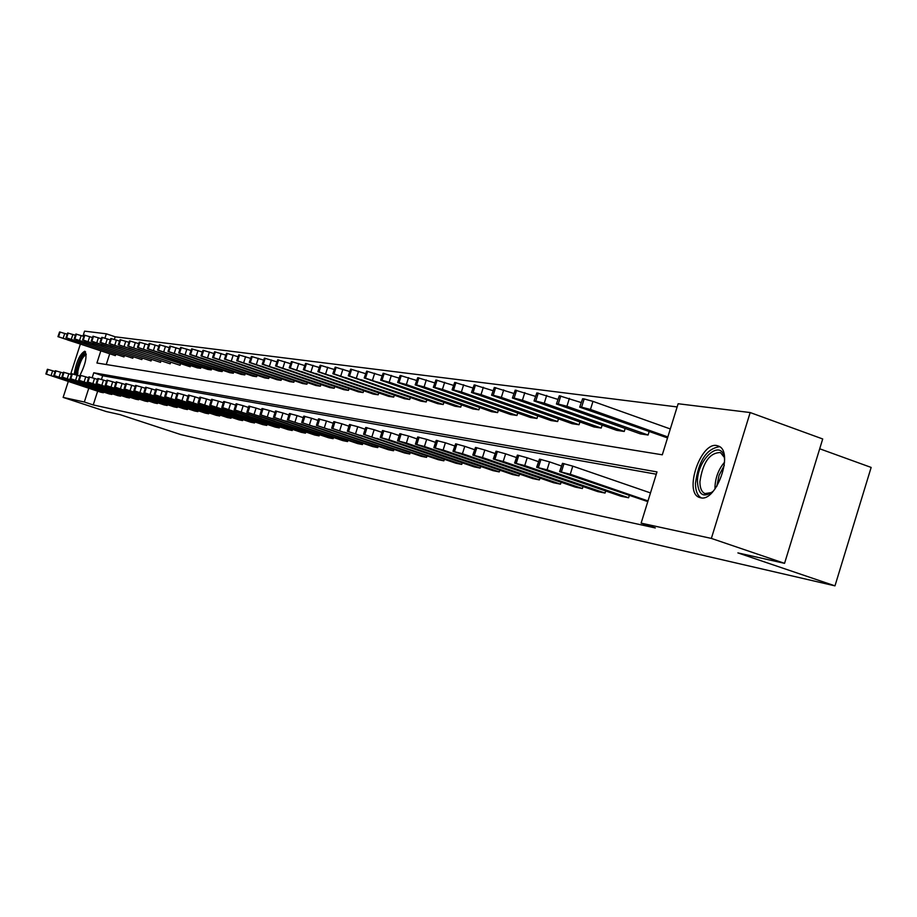 <?xml version="1.0" encoding="UTF-8"?>
<svg xmlns="http://www.w3.org/2000/svg" width="917" height="917" viewBox="0 0 917 917"><rect width="100%" height="100%" fill="white"/><g stroke="black" fill="none" stroke-linecap="round" stroke-linejoin="round"><path stroke-width="1.38" d="M700.634 497.782L699.373 497.415C683.589 492.498 700.577 441.856 716.762 445.559L718.699 446.155C734.07 451.817 716.395 502.31 700.634 497.782M74.185 374.319C76.283 361.779 79.79 354.077 84.708 351.234L84.891 351.28C87.367 356.083 85.59 364.347 79.573 376.062M819.695 448.78L871.15 467.429L834.974 585.86L180.408 434.463L120.07 414.644L106.246 411.55L63.135 397.405L68.282 381.483M82.954 336.092L84.559 331.14L106.338 333.811L104.951 338.109M677.147 406.942L115.198 336.814L106.338 333.811M100.721 351.211L96.915 363.006L662.303 454.809L678.133 403.744L750.175 412.547L711.363 538.417L641.121 523.137L656.996 471.911L93.763 372.772L92.181 377.689M711.363 538.417L784.562 563.336L822.709 438.968L750.175 412.547M70.598 374.319L80.295 344.322M629.257 495.638L628.592 497.771L620.958 496.235L536.663 467.257L547.071 469.836L628.592 497.771M583.006 486.56L582.398 488.532L575.291 487.11L493.312 458.993L503.215 461.492L582.398 488.532M539.964 478.112L539.391 479.923L532.777 478.605L452.987 451.324L462.443 453.732L539.391 479.923M499.799 470.226L499.272 471.911L493.082 470.673L415.39 444.172L424.433 446.499L499.272 471.911M462.237 462.833L461.744 464.403L455.955 463.245L380.257 437.489L388.911 439.736L461.744 464.403M427.024 455.909L426.565 457.365L421.132 456.276L347.337 431.231L426.565 457.365M393.966 449.399L393.531 450.763L388.418 449.743L316.445 425.35L393.531 450.763M362.845 443.266L362.444 444.55L357.63 443.587L287.399 419.837L362.444 444.55M333.524 437.489L333.135 438.681L328.595 437.776L260.015 414.633L333.135 438.681M305.831 432.022L305.464 433.156L301.177 432.297L234.179 409.727L305.464 433.156M279.639 426.852L279.295 427.918L275.238 427.104L209.752 405.085L279.295 427.918M254.823 421.958L254.502 422.966L250.65 422.187L186.632 400.695L254.502 422.966M231.29 417.315L230.992 418.255L227.336 417.533L164.705 396.522L230.992 418.255M208.938 412.891L208.652 413.796L205.179 413.097L143.877 392.568L208.652 413.796M187.687 408.695L187.412 409.544L184.099 408.879L124.082 388.819L187.412 409.544M167.433 404.695L167.181 405.497L164.028 404.867L105.237 385.232L167.181 405.497M148.141 400.878L147.889 401.646L144.886 401.038L87.287 381.827L147.889 401.646M129.721 397.233L129.48 397.967L126.615 397.382L70.151 378.572L129.48 397.967M112.115 393.748L111.897 394.448L109.146 393.897L53.782 375.466L111.897 394.448M656.285 474.204L102.647 375.729L101.455 379.432M97.649 391.192L93.225 404.936L655.323 527.951L641.121 523.137M103.61 392.063L103.392 392.74L100.71 392.212L45.861 373.964L103.392 392.74M120.815 395.468L120.585 396.178L117.777 395.617L61.875 377.002L120.585 396.178M138.822 399.033L138.582 399.778L135.647 399.193L78.621 380.188L138.582 399.778M157.678 402.758L157.426 403.549L154.343 402.93L96.159 383.512L157.426 403.549M177.44 406.667L177.176 407.492L173.943 406.85L114.545 387.008L177.176 407.492M198.175 410.77L197.9 411.641L194.507 410.965L133.859 390.665L197.9 411.641M219.977 415.069L219.679 415.997L216.114 415.286L154.159 394.528L219.679 415.997M242.902 419.608L242.592 420.582L238.844 419.826L175.525 398.586L242.592 420.582M267.065 424.376L266.732 425.408L262.778 424.617L198.038 402.861L266.732 425.408M292.546 429.408L292.202 430.497L288.03 429.66L221.799 407.366L292.202 430.497M319.483 434.715L319.105 435.884L314.691 435.002L246.914 412.146L319.105 435.884M347.967 440.332L347.577 441.57L342.901 440.641L273.507 417.189L347.577 441.57M378.171 446.281L377.758 447.611L372.795 446.613L301.704 422.554L377.758 447.611M410.243 452.597L409.796 454.018L404.523 452.964L331.656 428.25L409.796 454.018M444.344 459.314L443.874 460.827L438.269 459.704L363.533 434.303L443.874 460.827M480.703 466.466L480.199 468.094L474.215 466.891L397.531 440.768L406.38 443.06L480.199 468.094M519.538 474.1L518.988 475.854L512.592 474.57L433.867 447.679L443.117 450.052L518.988 475.854M561.101 482.262L560.516 484.153L553.662 482.778L472.782 455.096L482.468 457.549L560.516 484.153M605.713 491.019L605.071 493.059L597.712 491.592L514.586 463.051L524.742 465.584L605.071 493.059M647.792 501.61L559.588 471.613L570.259 474.249L648.01 500.934M784.562 563.336L737.887 552.894L834.974 585.86M93.225 404.936L84.33 402.013L63.135 397.405M88.766 388.258L84.33 402.013M115.198 336.814L114.373 339.37M109.581 354.203L106.257 364.519M667.542 437.925L579.704 407.148L582.639 398.746L584.163 398.941L592.978 401.382L670.316 428.961M556.837 403.675L566.924 406.277L648.078 435.025L640.33 433.867L556.436 403.996L559.313 395.766L581.149 402.529M648.078 435.025L649.03 431.93M534.416 400.66L544.251 403.205L624.225 431.471L616.763 430.36L534.026 400.958L536.846 392.9L557.88 399.388M624.225 431.471L625.153 428.503M512.809 397.76L522.415 400.248L601.231 428.044L594.044 426.978L512.431 398.024L515.194 390.138L535.459 396.373M601.231 428.044L602.125 425.19M491.97 394.952L501.347 397.393L579.051 424.743L572.105 423.7L491.592 395.204L494.32 387.467L513.852 393.473M579.051 424.743L579.911 421.992M471.854 392.247L481.012 394.642L557.639 421.545L550.922 420.548L471.487 392.476L474.169 384.899L493.014 390.676M557.639 421.545L558.464 418.909M452.425 389.645L461.389 391.983L536.949 418.461L530.462 417.499L452.081 389.851L454.706 382.412L472.908 387.983M536.949 418.461L537.74 415.917M433.661 387.112L442.43 389.416L516.947 415.481L510.677 414.553L433.317 387.318L435.907 380.005L453.491 385.381M516.947 415.481L517.715 413.028M415.516 384.682L424.09 386.928L497.61 412.604L491.546 411.699L415.183 384.865L417.716 377.689L434.715 382.87M497.61 412.604L498.355 410.243M397.967 382.32L406.357 384.532L478.892 409.807L473.023 408.936L397.646 382.492L400.133 375.443L416.582 380.452M478.892 409.807L479.614 407.538M380.968 380.028L389.186 382.206L460.77 407.114L455.084 406.265L380.658 380.188L383.111 373.265L399.021 378.113M460.77 407.114L461.469 404.913M364.519 377.815L443.22 404.5L437.707 403.675L364.221 377.964L366.628 371.167L382.034 375.844M443.22 404.5L443.897 402.368M348.575 375.683L426.21 401.967L420.869 401.165L348.288 375.821L350.661 369.127L365.585 373.655M426.21 401.967L426.863 399.904M333.123 373.597L409.716 399.503L404.535 398.735L332.848 373.735L335.175 367.144L349.652 371.534M409.716 399.503L410.346 397.519M318.142 371.591L393.714 397.118L388.693 396.373L317.867 371.706L320.159 365.23L334.201 369.471M393.714 397.118L394.321 395.193M303.596 369.631L378.182 394.803L373.311 394.081L303.332 369.746L305.59 363.373L319.208 367.488M378.182 394.803L378.778 392.946M289.485 367.728L363.109 392.556L358.364 391.846L289.233 367.843L291.446 361.562L304.673 365.551M363.109 392.556L363.682 390.757M275.776 365.894L348.46 390.378L343.852 389.691L275.536 365.986L277.713 359.808L290.551 363.682M348.46 390.378L349.01 388.625M262.457 364.095L334.224 388.258L329.753 387.582L262.216 364.198L264.371 358.111L276.842 361.86M334.224 388.258L334.762 386.561M249.516 362.364L320.388 386.195L316.033 385.541L249.286 362.444L251.407 356.449L263.534 360.094M320.388 386.195L320.916 384.544M236.93 360.668L306.931 384.189L302.702 383.558L236.712 360.748L238.798 354.845L250.582 358.375M306.931 384.189L307.436 382.595M224.688 359.017L293.841 382.24L289.715 381.621L224.47 359.097L226.533 353.274L237.996 356.713M293.841 382.24L294.334 380.681M212.778 357.424L281.095 380.337L277.083 379.741L212.572 357.492L214.589 351.75L225.754 355.097M281.095 380.337L281.576 378.836M201.178 355.865L268.692 378.492L264.784 377.907L200.983 355.934L202.978 350.271L213.844 353.515M268.692 378.492L269.151 377.025M189.888 354.34L256.611 376.681L252.794 376.119L189.693 354.409L191.664 348.827L202.244 351.99M256.611 376.681L257.058 375.259M178.895 352.862L244.828 374.927L241.125 374.377L178.7 352.93L180.638 347.417L190.954 350.489M244.828 374.927L245.275 373.551M168.166 351.429L233.354 373.219L229.743 372.68L167.994 351.486L169.897 346.041L179.95 349.045M233.354 373.219L233.789 371.878M157.724 350.019L222.166 371.557L218.647 371.03L157.552 350.076L159.432 344.712L169.232 347.623M222.166 371.557L222.59 370.25M147.534 348.655L211.254 369.929L207.815 369.413L147.362 348.701L149.219 343.405L158.779 346.248M211.254 369.929L211.667 368.657M137.596 347.314L200.617 368.336L197.258 367.843L137.435 347.36L139.269 342.133L148.588 344.907M200.617 368.336L201.006 367.098M127.899 346.007L190.22 366.789L127.738 346.053L129.549 340.895L138.65 343.6M190.22 366.789L190.61 365.585M118.442 344.735L180.087 365.287L118.282 344.781L120.07 339.68L128.942 342.316M180.087 365.287L180.466 364.106M109.203 343.497L170.184 363.808L109.054 343.543L110.819 338.499L119.485 341.067M170.184 363.808L170.551 362.662M100.182 342.282L160.509 362.364L100.033 342.328L101.776 337.341L110.235 339.852M160.509 362.364L160.876 361.241M91.368 341.101L151.064 360.954L91.23 341.135L92.949 336.218L101.214 338.671M151.064 360.954L151.42 359.865M82.759 339.943L141.837 359.579L82.622 339.978L84.318 335.118L92.399 337.513M141.837 359.579L142.181 358.513M74.346 338.809L132.805 358.238L74.208 338.843L75.882 334.04L83.779 336.379M132.805 358.238L133.148 357.194M66.116 337.708L123.99 356.919L65.99 337.731L67.64 332.986L75.366 335.267M123.99 356.919L124.311 355.899M58.069 336.619L115.359 355.636L57.943 336.654L59.582 331.954L67.136 334.189M115.359 355.636L115.68 354.638M102.647 375.729L93.763 372.772M55.043 371.568L52.636 370.766L51.123 375.443M55.57 377.208L68.041 381.174L55.628 377.013M45.873 373.941L47.375 369.299L52.636 370.766M57.954 336.619L59.582 331.954M67.617 339.955L80.077 343.932L67.709 339.68M63.147 373.07L60.648 372.233L59.112 376.967M63.571 378.744L76.18 382.756L63.64 378.549M53.794 375.443L55.307 370.743L60.648 372.233M71.434 374.594L68.832 373.735L67.285 378.515M71.755 380.303L84.502 384.372L71.824 380.108M61.875 376.979L63.411 372.233L68.832 373.735M66.001 337.697L67.64 332.986M75.756 341.078L88.353 345.09L75.847 340.792M74.22 338.797L75.882 334.04M84.066 342.213L96.801 346.282L84.158 341.926M76.352 374.996L76.627 371.351C79.47 359.567 82.645 353.79 86.175 354.031M86.209 354.822L86.209 354.822C82.851 356.037 80.066 361.504 77.865 371.225L77.67 375.42M85.556 351.819C81.441 354.627 78.22 361.413 75.905 372.176L75.607 374.755M713.288 491.145C703.763 498.344 698.49 495.295 697.459 481.975C696.966 458.603 722.458 436.962 724.602 459.371M724.235 457.285L720.441 452.551C709.62 452.689 702.777 462.432 699.912 481.792C699.946 488.085 701.631 492.016 704.967 493.598L711.684 492.532M719.593 446.671C706.537 448.688 698.49 460.93 695.464 483.374C695.499 490.927 697.459 495.765 701.356 497.885M79.917 376.176L77.2 375.271L75.641 380.108M80.134 381.908L93.018 386.011L80.203 381.713M70.162 378.549L71.709 373.746L77.2 375.271M82.633 339.932L84.318 335.118M92.571 343.382L105.455 347.486L92.674 343.084M88.594 377.781L85.762 376.841L84.181 381.736M88.697 383.558L101.73 387.708L88.766 383.34M78.621 380.154L80.192 375.294L85.762 376.841M91.241 341.09L92.949 336.218M101.283 344.574L114.304 348.724L101.374 344.276M97.477 379.432L94.531 378.446L92.938 383.398M97.466 385.232L110.648 389.427L97.534 385.025M87.298 381.793L88.88 376.887L94.531 378.446M100.056 342.27L101.776 337.341M110.189 345.801L123.359 349.996L110.281 345.491M106.567 381.117L103.506 380.097L101.89 385.106M106.441 386.951L119.772 391.192L106.51 386.733M96.17 383.478L97.775 378.515L103.506 380.097M109.066 343.485L110.819 338.499M119.302 347.05L132.621 351.303L119.405 346.729M115.886 382.848L112.699 381.781L111.072 386.848M115.634 388.716L129.125 393.003L115.702 388.487M105.26 385.197L106.876 380.177L112.699 381.781M118.304 344.735L120.07 339.68M128.644 348.334L142.112 352.632L128.747 348.002M125.434 384.613L122.121 383.501L120.459 388.636M125.044 390.516L138.696 394.86L125.113 390.287M114.568 386.963L116.195 381.885L122.121 383.501M127.761 345.996L129.549 340.895M138.203 349.641L151.832 353.985L138.307 349.308M135.223 386.435L131.761 385.278L130.099 390.47M134.684 392.361L148.497 396.763L134.765 392.132M124.104 388.774L125.755 383.627L131.761 385.278M145.264 388.292L141.654 387.089L139.969 392.35M144.565 394.264L158.549 398.712L144.645 394.023M133.871 390.631L135.556 385.415L141.654 387.089M155.546 390.206L151.798 388.946L150.079 394.276M154.698 396.201L168.854 400.706L154.778 395.949M143.9 392.533L145.597 387.261L151.798 388.946M166.103 392.167L162.194 390.86L160.464 396.259M165.094 398.196L179.423 402.746L165.175 397.944M154.171 394.482L155.89 389.14L162.194 390.86M176.935 394.172L172.866 392.808L171.112 398.276M175.755 400.236L190.255 404.844L175.835 399.972M164.716 396.476L166.458 391.078L172.866 392.808M188.054 396.236L183.813 394.814L182.036 400.362M186.69 402.334L201.385 406.999L186.77 402.07M175.537 398.528L177.302 393.061L183.813 394.814M199.482 398.368L195.057 396.878L193.258 402.494M197.923 404.477L212.801 409.211L198.003 404.214M186.655 400.637L188.432 395.089L195.057 396.878M211.208 400.546L206.6 398.998L204.778 404.695M209.454 406.69L224.527 411.481L209.535 406.414M198.061 402.792L199.86 397.187L206.6 398.998M223.267 402.781L218.464 401.176L216.618 406.942M221.295 408.959L236.575 413.808L221.387 408.673M209.775 405.016L211.598 399.331L218.464 401.176M235.658 405.096L230.648 403.411L228.78 409.257M233.468 411.297L248.943 416.203L233.56 410.999M221.822 407.308L223.668 401.543L230.648 403.411M137.447 347.302L139.269 342.133M147.992 350.993L161.793 355.383L148.107 350.649M147.385 348.643L149.219 343.405M158.033 352.369L172.006 356.816L158.148 352.013M157.564 350.007L159.432 344.712M168.327 353.779L182.472 358.283L168.441 353.423M168.006 351.417L169.897 346.041M178.884 355.223L193.2 359.785L178.998 354.856M178.723 352.85L180.638 347.417M189.716 356.713L204.204 361.321L189.83 356.335M189.716 354.329L191.664 348.827M200.823 358.238L215.506 362.903L200.949 357.859M201.006 355.853L202.978 350.271M212.228 359.808L227.095 364.53L212.354 359.407M212.595 357.412L214.589 351.75M223.943 361.413L239.005 366.192L224.069 361.011M224.505 359.005L226.533 353.274M235.967 363.063L251.224 367.912L236.105 362.651M236.735 360.656L238.798 354.845M248.335 364.76L263.798 369.666L248.473 364.336M248.415 407.469L243.188 405.704L241.297 411.641M245.974 413.693L261.666 418.668L246.077 413.384M234.202 409.647L236.07 403.812L243.188 405.704M249.321 362.341L251.407 356.449M261.036 366.502L276.716 371.477L261.185 366.066M261.528 409.899L256.072 408.065L254.158 414.083M258.846 416.158L274.756 421.201L258.949 415.848M246.937 412.065L248.828 406.139L256.072 408.065M262.262 364.083L264.371 358.111M274.103 368.302L290.001 373.334L274.252 367.843M275.031 412.421L269.346 410.507L267.397 416.605M272.085 418.691L288.213 423.803L272.189 418.37M260.05 414.553L261.964 408.546L269.346 410.507M275.57 365.872L277.713 359.808M287.548 370.147L303.665 375.248L287.697 369.677M288.935 415.011L282.998 413.005L281.026 419.207M285.714 421.304L302.06 426.485L285.817 420.972M273.53 417.109L275.478 411.022L282.998 413.005M289.268 367.717L291.446 361.562M301.384 372.038L317.729 377.219L301.544 371.568M303.252 417.671L297.062 415.584L295.056 421.877M299.744 423.986L316.331 429.248L299.848 423.654M287.422 419.745L289.394 413.567L297.062 415.584M303.378 369.608L305.59 363.373M315.631 373.998L332.206 379.248L315.792 373.506M318.016 420.433L311.539 418.244L309.51 424.628M314.187 426.76L331.026 432.09L314.302 426.416M301.727 422.45L303.722 416.192L311.539 418.244M317.912 371.568L320.159 365.23M330.315 376.016L347.119 381.334L330.475 375.512M333.238 423.264L326.475 420.983L324.423 427.46M329.088 429.615L346.168 435.013L329.203 429.259M316.48 425.247L318.497 418.897L326.475 420.983M332.894 373.574L335.175 367.144M345.434 378.091L362.49 383.478L345.594 377.575M348.941 426.199L341.869 423.803L339.783 430.382M344.437 432.56L361.768 438.039L344.563 432.194M331.69 428.136L333.731 421.682L341.869 423.803M365.138 429.225L357.756 426.714L355.647 433.409M360.278 435.598L377.873 441.157L360.404 435.22M347.383 431.116L349.457 424.56L357.756 426.714M381.885 432.343L374.159 429.718L372.004 436.515M376.635 438.727L394.493 444.367L376.749 438.337M363.568 434.177L365.677 427.54L374.159 429.718M399.17 435.575L391.089 432.824L388.911 439.736M393.508 441.96L411.653 447.691L393.634 441.558M380.291 437.352L382.435 430.6L391.089 432.824M417.052 438.911L408.592 436.033L406.38 443.06M410.954 445.307L429.385 451.118L411.08 444.894M397.577 440.63L399.743 433.775L408.592 436.033M435.541 442.372L426.68 439.358L424.433 446.499M428.973 448.757L447.702 454.66L429.11 448.333M415.435 444.011L417.636 437.054L426.68 439.358M454.672 445.949L445.398 442.785L443.117 450.052M447.622 452.333L466.65 458.317L447.76 451.886M433.913 447.519L436.148 440.447L445.398 442.785M474.49 449.662L464.77 446.338L462.443 453.732M466.913 456.024L486.262 462.111L467.051 455.577M453.044 451.141L455.634 443.817L464.77 446.338M495.031 453.502L484.829 450.018L482.468 457.549M486.893 459.853L506.562 466.031L487.042 459.383M472.851 454.901L475.487 447.439L484.829 450.018M516.328 457.503L505.622 453.835L503.215 461.492M507.594 463.819L527.596 470.1L507.743 463.337M493.369 458.787L496.051 451.198L505.622 453.835M348.334 375.661L350.661 369.127M361.023 380.234L378.343 385.69L361.195 379.695M364.278 377.804L366.628 371.167M377.116 382.435L394.688 387.983L380.475 382.893L374.617 381.426L377.116 382.435L377.288 381.885M380.715 380.005L383.111 373.265M393.714 384.716L411.561 390.344L397.187 385.186L391.215 383.696L393.714 384.716L393.886 384.154M397.703 382.297L400.133 375.443M410.85 387.066L428.973 392.774L414.438 387.559L408.352 386.046L410.85 387.066L411.034 386.481M415.252 384.647L417.716 377.689M428.56 389.496L446.969 395.284L432.262 390.012L426.05 388.476L428.56 389.496L428.743 388.9M433.397 387.089L435.907 380.005M446.854 392.006L465.561 397.886L450.683 392.533L444.344 390.986L446.854 392.006L447.049 391.399M452.15 389.61L454.706 382.412M465.779 394.608L484.795 400.569L469.745 395.147L463.28 393.576L465.779 394.608L465.985 393.966M471.579 392.224L474.169 384.899M485.368 397.29L504.694 403.354L489.472 397.863L482.858 396.27L485.368 397.29L485.574 396.637M491.684 394.929L494.32 387.467M505.645 400.076L525.292 406.231L509.898 400.66L503.146 399.044L505.645 400.076L505.863 399.399M512.523 397.726L515.194 390.138M526.656 402.964L546.647 409.211L531.058 403.572L524.157 401.933L526.656 402.964L526.874 402.265M538.417 461.641L527.183 457.778L524.742 465.584M529.052 467.934L549.398 474.307L529.201 467.441M514.655 462.821L517.371 455.084L527.183 457.778M534.13 400.626L536.846 392.9M548.435 405.956L568.769 412.295L552.997 406.575L545.947 404.924L548.435 405.956L548.664 405.234M561.364 465.951L549.547 461.881L547.071 469.836M551.312 472.198L572.025 478.685L551.472 471.682M536.743 467.017L539.505 459.13L549.547 461.881M556.55 403.64L559.313 395.766M571.027 409.051L591.717 415.493L575.773 409.704L568.551 408.031L571.027 409.051L571.257 408.306M650.485 492.922L572.781 466.145L570.259 474.249M574.42 476.622L595.5 483.213L588.164 481.345L574.592 476.095M559.668 471.361L562.476 463.326L572.781 466.145M580.117 406.804L590.456 409.463L667.84 436.95M579.831 406.77L582.639 398.746M594.48 412.272L608.166 417.132L615.548 418.817L599.409 412.948L592.027 411.252L594.48 412.272L594.72 411.504M47.501 369.287L45.988 373.953M48.005 369.379L46.492 374.056M63.227 338.052L64.74 333.375M58.585 336.688L60.098 332.023M55.433 370.732L53.897 375.454M55.948 370.823L54.412 375.557M63.537 372.21L62.001 376.99M64.064 372.313L62.516 377.093M71.343 339.152L72.867 334.43M66.643 337.777L68.167 333.054M79.641 340.276L81.189 335.496M74.873 338.877L76.42 334.109M715.031 488.956L714.973 487.053C715.432 477.47 718.63 469.172 724.568 462.157M724.292 465.366L719.066 475.304L716.842 486.285M71.835 373.735L70.277 378.561M72.374 373.827L70.815 378.664M88.135 341.422L89.694 336.596M83.309 340.012L84.868 335.186M80.329 375.282L78.747 380.165M80.879 375.385L79.298 380.268M96.824 342.603L98.394 337.708M91.929 341.17L93.5 336.287M89.018 376.864L87.424 381.816M89.579 376.967L87.986 381.919M105.707 343.806L107.312 338.866M100.755 342.362L102.349 337.422M97.913 378.492L96.296 383.501M98.486 378.595L96.881 383.604M114.808 345.033L116.425 340.035M109.788 343.577L111.404 338.579M107.025 380.154L105.386 385.22M107.61 380.268L105.982 385.335M124.139 346.305L125.767 341.239M119.038 344.815L120.677 339.76M116.356 381.862L114.705 386.985M116.963 381.965L115.313 387.1M133.687 347.589L135.338 342.465M128.518 346.087L130.168 340.975M125.916 383.604L124.242 388.797M126.535 383.719L124.861 388.911M135.716 385.392L134.02 390.653M136.346 385.507L134.661 390.768M145.757 387.226L144.049 392.545M146.411 387.352L144.703 392.671M156.062 389.106L154.331 394.505M156.738 389.232L154.996 394.631M166.63 391.043L164.877 396.499M167.318 391.169L165.564 396.625M177.485 393.026L175.709 398.551M178.185 393.152L176.408 398.689M188.615 395.055L186.827 400.66M189.338 395.193L187.549 400.798M200.055 397.141L198.232 402.827M200.8 397.279L198.978 402.964M211.804 399.285L209.959 405.05M212.572 399.434L210.727 405.188M223.874 401.497L222.006 407.331M224.665 401.635L222.797 407.48M143.465 348.918L145.138 343.726M138.226 347.394L139.9 342.213M153.494 350.283L155.179 345.021M148.187 348.735L149.872 343.485M163.776 351.67L165.484 346.351M158.389 350.111L160.097 344.792M174.322 353.102L176.053 347.715M168.854 351.52L170.585 346.133M185.142 354.57L186.896 349.102M179.583 352.953L181.337 347.509M196.238 356.071L198.015 350.535M190.61 354.443L192.375 348.918M207.643 357.607L209.431 352.002M201.912 355.956L203.712 350.363M219.346 359.2L221.157 353.515M213.535 357.527L215.346 351.853M231.371 360.828L233.216 355.062M225.467 359.132L227.301 353.377M243.727 362.502L245.596 356.667M237.732 360.771L239.589 354.948M236.288 403.755L234.397 409.681M237.102 403.904L235.21 409.83M256.428 364.221L258.319 358.306M250.341 362.467L252.221 356.553M249.057 406.093L247.143 412.1M249.882 406.242L247.968 412.249M269.506 365.986L271.421 359.991M263.305 364.209L265.219 358.215M262.193 408.489L260.245 414.587M263.053 408.65L261.104 414.748M282.952 367.809L284.889 361.722M276.647 366.009L278.585 359.923M275.719 410.965L273.747 417.143M276.59 411.125L274.619 417.304M296.787 369.689L298.759 363.51M290.38 367.855L292.34 361.676M289.634 413.498L287.64 419.78M290.54 413.67L288.546 419.952M311.046 371.614L313.041 365.344M304.513 369.757L306.507 363.487M303.986 416.123L301.957 422.496M304.914 416.295L302.885 422.668M325.73 373.609L327.747 367.236M319.082 371.717L321.11 365.356M341.777 379.34L341.594 379.913M318.761 418.817L316.709 425.293M319.724 419L317.672 425.465M340.86 375.661L342.912 369.196M334.097 373.735L336.149 367.27M357.045 381.449L356.862 382.045M334.006 421.602L331.92 428.17M335.003 421.786L332.917 428.365M349.732 424.479L347.623 431.15M350.764 424.663L348.643 431.345M365.963 427.437L363.82 434.222M367.029 427.631L364.874 434.417M382.733 430.497L380.544 437.398M383.822 430.703L381.644 437.604M400.041 433.661L397.829 440.676M401.176 433.867L398.964 440.882M417.946 436.939L415.699 444.057M419.115 437.145L416.868 444.275M436.469 440.32L434.188 447.565M437.673 440.538L435.392 447.794M455.634 443.817L453.319 451.187M456.884 444.046L454.568 451.428M475.487 447.439L473.126 454.947M476.783 447.679L474.421 455.187M496.051 451.198L493.655 458.844M497.392 451.439L494.997 459.096M520.741 468.312L520.925 467.716M356.472 377.77L358.547 371.202M349.583 375.81L351.67 369.253M372.795 383.627L372.6 384.246M372.566 379.947L374.686 373.276M365.562 377.964L367.671 371.293M389.037 385.874L388.831 386.504M389.186 382.206L391.341 375.42M382.045 380.177L384.189 373.402M405.795 388.189L405.589 388.842M406.357 384.532L408.535 377.632M399.067 382.469L401.245 375.58M423.104 390.585L422.886 391.261M424.09 386.928L426.302 379.925M416.662 384.831L418.874 377.838M440.985 393.049L440.756 393.76M442.43 389.416L444.665 382.286M434.841 387.272L437.088 380.165M459.451 395.605L459.222 396.339M461.389 391.983L463.67 384.739M453.651 389.805L455.932 382.561M478.559 398.242L478.33 398.998M481.012 394.642L483.339 387.272M473.126 392.419L475.442 385.06M498.332 400.97L498.091 401.761M501.347 397.393L503.697 389.885M493.277 395.135L495.638 387.639M518.804 403.801L518.552 404.615M522.415 400.248L524.811 392.602M514.173 397.944L516.569 390.31M540.01 406.724L539.746 407.572M517.371 455.084L514.941 462.879M518.77 455.348L516.328 463.142M542.394 472.496L542.577 471.877M544.251 403.205L546.692 395.422M535.826 400.855L538.268 393.072M561.995 409.75L561.72 410.644M539.505 459.13L537.018 467.062M540.95 459.394L538.462 467.338M564.849 476.829L565.044 476.198M566.924 406.277L569.4 398.345M558.304 403.87L560.78 395.949M584.794 412.902L584.507 413.819M562.476 463.326L559.955 471.407M563.978 463.601L561.456 471.693M588.164 481.345L588.37 480.68M590.456 409.463L592.978 401.382M581.642 407.01L584.163 398.941M608.464 416.169L608.166 417.132M699.373 497.415L699.969 497.622"/></g></svg>
